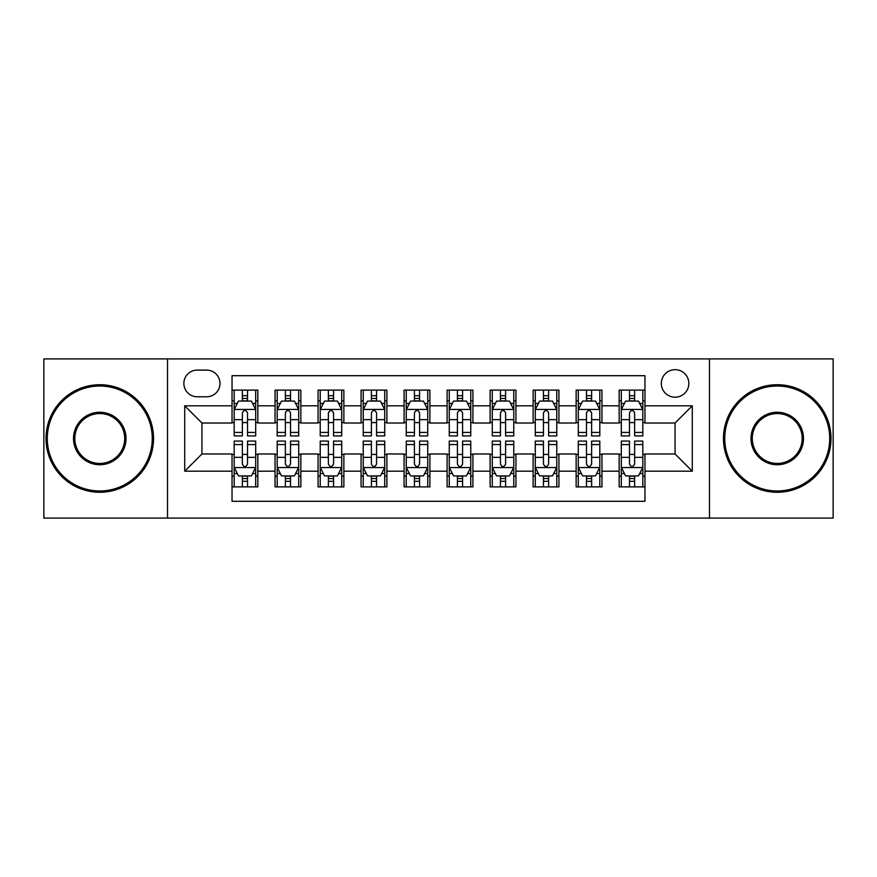 <?xml version="1.0" encoding="UTF-8"?>
<svg xmlns="http://www.w3.org/2000/svg" width="877" height="877" viewBox="0 0 877 877"><rect width="100%" height="100%" fill="white"/><g stroke="black" fill="none" stroke-linecap="round" stroke-linejoin="round"><path stroke-width="1.32" d="M675.071 369.677A13.769 13.769 0 0 0 661.313 383.446A13.769 13.769 0 0 0 675.071 397.204A13.769 13.769 0 0 0 688.84 383.446A13.769 13.769 0 0 0 675.071 369.677M709.482 518.077L833.15 518.077L833.15 358.923L709.482 358.923L709.482 518.077L167.518 518.077L167.518 358.923L43.85 358.923L43.85 518.077L167.518 518.077M644.968 390.112L619.162 390.112L619.162 405.81L601.951 405.81L601.951 423.01L619.162 423.01L619.162 405.81M601.951 405.81L601.951 390.112L576.145 390.112L576.145 405.81L558.934 405.81L558.934 423.01L576.145 423.01L576.145 405.81M558.934 405.81L558.934 390.112L533.128 390.112L533.128 405.81L515.928 405.81L515.928 423.01L533.128 423.01L533.128 405.81M515.928 405.81L515.928 390.112L490.111 390.112L490.111 405.81L472.911 405.81L472.911 423.01L490.111 423.01L490.111 405.81M472.911 405.81L472.911 390.112L447.106 390.112L447.106 405.81L429.894 405.81L429.894 423.01L447.106 423.01L447.106 405.81M429.894 405.81L429.894 390.112L404.089 390.112L404.089 405.81L386.889 405.81L386.889 423.01L404.089 423.01L404.089 405.81M386.889 405.81L386.889 390.112L361.072 390.112L361.072 405.81L343.872 405.81L343.872 423.01L361.072 423.01L361.072 405.81M343.872 405.81L343.872 390.112L318.066 390.112L318.066 405.81L300.855 405.81L300.855 423.01L318.066 423.01L318.066 405.81M300.855 405.81L300.855 390.112L275.049 390.112L275.049 423.01L257.838 423.01L257.838 390.112L232.032 390.112M232.032 486.888L257.838 486.888L257.838 453.99L275.049 453.99L275.049 486.888L300.855 486.888L300.855 453.99L318.066 453.99L318.066 471.19L300.855 471.19M318.066 471.19L318.066 486.888L343.872 486.888L343.872 453.99L361.072 453.99L361.072 471.19L343.872 471.19M361.072 471.19L361.072 486.888L386.889 486.888L386.889 453.99L404.089 453.99L404.089 471.19L386.889 471.19M404.089 471.19L404.089 486.888L429.894 486.888L429.894 453.99L447.106 453.99L447.106 471.19L429.894 471.19M447.106 471.19L447.106 486.888L472.911 486.888L472.911 453.99L490.111 453.99L490.111 471.19L472.911 471.19M490.111 471.19L490.111 486.888L515.928 486.888L515.928 453.99L533.128 453.99L533.128 471.19L515.928 471.19M533.128 471.19L533.128 486.888L558.934 486.888L558.934 453.99L576.145 453.99L576.145 471.19L558.934 471.19M576.145 471.19L576.145 486.888L601.951 486.888L601.951 453.99L619.162 453.99L619.162 471.19L601.951 471.19M197.193 396.777L206.654 396.777A13.33 13.33 0 0 0 219.995 383.446A13.33 13.33 0 0 0 206.654 370.105L197.193 370.105A13.33 13.33 0 0 0 183.863 383.446A13.33 13.33 0 0 0 197.193 396.777M709.482 358.923L167.518 358.923M644.968 405.81L644.968 375.696L232.032 375.696L232.032 423.01L201.929 423.01L201.929 453.99L232.032 453.99L232.032 501.304L644.968 501.304L644.968 453.99L675.071 453.99L675.071 423.01L644.968 423.01L644.968 405.81L692.282 405.81L692.282 471.19L644.968 471.19M232.032 471.19L184.718 471.19L184.718 405.81L232.032 405.81M619.162 471.19L619.162 486.888L644.968 486.888M232.032 400.866L234.181 400.866M242.359 400.866L247.522 400.866M255.689 400.866L257.838 400.866M232.032 422.582L234.181 422.582M242.359 422.582L247.522 422.582M255.689 422.582L257.838 422.582M232.032 454.418L234.181 454.418M242.359 454.418L247.522 454.418M255.689 454.418L257.838 454.418M232.032 476.134L234.181 476.134M242.359 476.134L247.522 476.134M255.689 476.134L257.838 476.134M275.049 422.582L277.198 422.582M285.376 422.582L290.528 422.582M298.706 422.582L300.855 422.582M275.049 400.866L277.198 400.866M285.376 400.866L290.528 400.866M298.706 400.866L300.855 400.866M275.049 454.418L277.198 454.418M285.376 454.418L290.528 454.418M298.706 454.418L300.855 454.418M275.049 476.134L277.198 476.134M285.376 476.134L290.528 476.134M298.706 476.134L300.855 476.134M318.066 454.418L320.215 454.418M328.382 454.418L333.545 454.418M341.723 454.418L343.872 454.418M318.066 476.134L320.215 476.134M328.382 476.134L333.545 476.134M341.723 476.134L343.872 476.134M318.066 400.866L320.215 400.866M328.382 400.866L333.545 400.866M341.723 400.866L343.872 400.866M318.066 422.582L320.215 422.582M328.382 422.582L333.545 422.582M341.723 422.582L343.872 422.582M361.072 454.418L363.231 454.418M371.399 454.418L376.562 454.418M384.729 454.418L386.889 454.418M361.072 476.134L363.231 476.134M371.399 476.134L376.562 476.134M384.729 476.134L386.889 476.134M361.072 400.866L363.231 400.866M371.399 400.866L376.562 400.866M384.729 400.866L386.889 400.866M361.072 422.582L363.231 422.582M371.399 422.582L376.562 422.582M384.729 422.582L386.889 422.582M404.089 454.418L406.237 454.418M414.415 454.418L419.579 454.418M427.746 454.418L429.894 454.418M404.089 476.134L406.237 476.134M414.415 476.134L419.579 476.134M427.746 476.134L429.894 476.134M404.089 400.866L406.237 400.866M414.415 400.866L419.579 400.866M427.746 400.866L429.894 400.866M404.089 422.582L406.237 422.582M414.415 422.582L419.579 422.582M427.746 422.582L429.894 422.582M447.106 454.418L449.254 454.418M457.421 454.418L462.585 454.418M470.763 454.418L472.911 454.418M447.106 476.134L449.254 476.134M457.421 476.134L462.585 476.134M470.763 476.134L472.911 476.134M447.106 400.866L449.254 400.866M457.421 400.866L462.585 400.866M470.763 400.866L472.911 400.866M447.106 422.582L449.254 422.582M457.421 422.582L462.585 422.582M470.763 422.582L472.911 422.582M490.111 454.418L492.271 454.418M500.438 454.418L505.601 454.418M513.769 454.418L515.928 454.418M490.111 476.134L492.271 476.134M500.438 476.134L505.601 476.134M513.769 476.134L515.928 476.134M490.111 400.866L492.271 400.866M500.438 400.866L505.601 400.866M513.769 400.866L515.928 400.866M490.111 422.582L492.271 422.582M500.438 422.582L505.601 422.582M513.769 422.582L515.928 422.582M533.128 454.418L535.277 454.418M543.455 454.418L548.618 454.418M556.785 454.418L558.934 454.418M533.128 476.134L535.277 476.134M543.455 476.134L548.618 476.134M556.785 476.134L558.934 476.134M533.128 400.866L535.277 400.866M543.455 400.866L548.618 400.866M556.785 400.866L558.934 400.866M533.128 422.582L535.277 422.582M543.455 422.582L548.618 422.582M556.785 422.582L558.934 422.582M576.145 454.418L578.294 454.418M586.472 454.418L591.624 454.418M599.802 454.418L601.951 454.418M576.145 476.134L578.294 476.134M586.472 476.134L591.624 476.134M599.802 476.134L601.951 476.134M576.145 400.866L578.294 400.866M586.472 400.866L591.624 400.866M599.802 400.866L601.951 400.866M576.145 422.582L578.294 422.582M586.472 422.582L591.624 422.582M599.802 422.582L601.951 422.582M619.162 454.418L621.311 454.418M629.478 454.418L634.641 454.418M642.819 454.418L644.968 454.418M619.162 476.134L621.311 476.134M629.478 476.134L634.641 476.134M642.819 476.134L644.968 476.134M619.162 400.866L621.311 400.866M629.478 400.866L634.641 400.866M642.819 400.866L644.968 400.866M619.162 422.582L621.311 422.582M629.478 422.582L634.641 422.582M642.819 422.582L644.968 422.582M201.929 423.01L184.718 405.81M201.929 453.99L184.718 471.19M692.282 405.81L675.071 423.01M692.282 471.19L675.071 453.99M247.522 395.702L242.359 395.702M255.689 432.416L247.522 432.416L247.522 435.924L255.689 435.924L255.689 409.68L251.392 401.074L238.489 401.074L234.181 409.68L234.181 435.924L242.359 435.924L242.359 432.416L234.181 432.416M234.181 409.68L234.181 390.112M255.689 409.68L255.689 390.112M242.359 401.074L242.359 390.112M247.522 390.112L247.522 401.074M247.522 432.416L247.522 412.903C245.801 409.592 244.08 409.592 242.359 412.903L242.359 432.416M242.359 481.298L247.522 481.298M234.181 444.584L242.359 444.584L242.359 441.076L234.181 441.076L234.181 467.32L238.489 475.926L251.392 475.926L255.689 467.32L255.689 441.076L247.522 441.076L247.522 444.584L255.689 444.584M255.689 467.32L255.689 486.888M234.181 467.32L234.181 486.888M247.522 475.926L247.522 486.888M242.359 486.888L242.359 475.926M242.359 444.584L242.359 464.097C244.08 467.408 245.801 467.408 247.522 464.097L247.522 444.584M99.77 386.023A52.477 52.477 0 0 0 47.292 438.5A52.477 52.477 0 0 0 99.77 490.977A52.477 52.477 0 0 0 152.247 438.5A52.477 52.477 0 0 0 99.77 386.023M99.77 492.271A53.771 53.771 0 0 1 45.999 438.5A53.771 53.771 0 0 1 99.77 384.729A53.771 53.771 0 0 1 153.53 438.5A53.771 53.771 0 0 1 99.77 492.271M99.77 412.267A26.233 26.233 0 0 1 126.003 438.5A26.233 26.233 0 0 1 99.77 464.733A26.233 26.233 0 0 1 73.525 438.5A26.233 26.233 0 0 1 99.77 412.267M99.77 463.451A24.951 24.951 0 0 0 124.72 438.5A24.951 24.951 0 0 0 99.77 413.549A24.951 24.951 0 0 0 74.819 438.5A24.951 24.951 0 0 0 99.77 463.451M777.23 386.023A52.477 52.477 0 0 0 724.753 438.5A52.477 52.477 0 0 0 777.23 490.977A52.477 52.477 0 0 0 829.708 438.5A52.477 52.477 0 0 0 777.23 386.023M777.23 492.271A53.771 53.771 0 0 1 723.47 438.5A53.771 53.771 0 0 1 777.23 384.729A53.771 53.771 0 0 1 831.001 438.5A53.771 53.771 0 0 1 777.23 492.271M777.23 412.267A26.233 26.233 0 0 1 803.475 438.5A26.233 26.233 0 0 1 777.23 464.733A26.233 26.233 0 0 1 750.997 438.5A26.233 26.233 0 0 1 777.23 412.267M777.23 463.451A24.951 24.951 0 0 0 802.181 438.5A24.951 24.951 0 0 0 777.23 413.549A24.951 24.951 0 0 0 752.28 438.5A24.951 24.951 0 0 0 777.23 463.451M290.528 395.702L285.376 395.702M298.706 432.416L290.528 432.416L290.528 435.924L298.706 435.924L298.706 409.68L294.409 401.074L281.495 401.074L277.198 409.68L277.198 435.924L285.376 435.924L285.376 432.416L277.198 432.416M277.198 409.68L277.198 390.112M298.706 409.68L298.706 390.112M285.376 401.074L285.376 390.112M290.528 390.112L290.528 401.074M290.528 432.416L290.528 412.903C288.818 409.592 287.097 409.592 285.376 412.903L285.376 432.416M333.545 395.702L328.382 395.702M341.723 432.416L333.545 432.416L333.545 435.924L341.723 435.924L341.723 409.68L337.415 401.074L324.512 401.074L320.215 409.68L320.215 435.924L328.382 435.924L328.382 432.416L320.215 432.416M320.215 409.68L320.215 390.112M341.723 409.68L341.723 390.112M328.382 401.074L328.382 390.112M333.545 390.112L333.545 401.074M333.545 432.416L333.545 412.903C331.824 409.592 330.103 409.592 328.382 412.903L328.382 432.416M376.562 395.702L371.399 395.702M384.729 432.416L376.562 432.416L376.562 435.924L384.729 435.924L384.729 409.68L380.432 401.074L367.529 401.074L363.231 409.68L363.231 435.924L371.399 435.924L371.399 432.416L363.231 432.416M363.231 409.68L363.231 390.112M384.729 409.68L384.729 390.112M371.399 401.074L371.399 390.112M376.562 390.112L376.562 401.074M376.562 432.416L376.562 412.903C374.841 409.592 373.12 409.592 371.399 412.903L371.399 432.416M419.579 395.702L414.415 395.702M427.746 432.416L419.579 432.416L419.579 435.924L427.746 435.924L427.746 409.68L423.448 401.074L410.546 401.074L406.237 409.68L406.237 435.924L414.415 435.924L414.415 432.416L406.237 432.416M406.237 409.68L406.237 390.112M427.746 409.68L427.746 390.112M414.415 401.074L414.415 390.112M419.579 390.112L419.579 401.074M419.579 432.416L419.579 412.903C417.858 409.592 416.137 409.592 414.415 412.903L414.415 432.416M285.376 481.298L290.528 481.298M277.198 444.584L285.376 444.584L285.376 441.076L277.198 441.076L277.198 467.32L281.495 475.926L294.409 475.926L298.706 467.32L298.706 441.076L290.528 441.076L290.528 444.584L298.706 444.584M298.706 467.32L298.706 486.888M277.198 467.32L277.198 486.888M290.528 475.926L290.528 486.888M285.376 486.888L285.376 475.926M285.376 444.584L285.376 464.097C287.086 467.408 288.807 467.408 290.528 464.097L290.528 444.584M328.382 481.298L333.545 481.298M320.215 444.584L328.382 444.584L328.382 441.076L320.215 441.076L320.215 467.32L324.512 475.926L337.415 475.926L341.723 467.32L341.723 441.076L333.545 441.076L333.545 444.584L341.723 444.584M341.723 467.32L341.723 486.888M320.215 467.32L320.215 486.888M333.545 475.926L333.545 486.888M328.382 486.888L328.382 475.926M328.382 444.584L328.382 464.097C330.103 467.408 331.824 467.408 333.545 464.097L333.545 444.584M371.399 481.298L376.562 481.298M363.231 444.584L371.399 444.584L371.399 441.076L363.231 441.076L363.231 467.32L367.529 475.926L380.432 475.926L384.729 467.32L384.729 441.076L376.562 441.076L376.562 444.584L384.729 444.584M384.729 467.32L384.729 486.888M363.231 467.32L363.231 486.888M376.562 475.926L376.562 486.888M371.399 486.888L371.399 475.926M371.399 444.584L371.399 464.097C373.12 467.408 374.841 467.408 376.562 464.097L376.562 444.584M414.415 481.298L419.579 481.298M406.237 444.584L414.415 444.584L414.415 441.076L406.237 441.076L406.237 467.32L410.546 475.926L423.448 475.926L427.746 467.32L427.746 441.076L419.579 441.076L419.579 444.584L427.746 444.584M427.746 467.32L427.746 486.888M406.237 467.32L406.237 486.888M419.579 475.926L419.579 486.888M414.415 486.888L414.415 475.926M414.415 444.584L414.415 464.097C416.126 467.408 417.847 467.408 419.579 464.097L419.579 444.584M462.585 395.702L457.421 395.702M470.763 432.416L462.585 432.416L462.585 435.924L470.763 435.924L470.763 409.68L466.454 401.074L453.552 401.074L449.254 409.68L449.254 435.924L457.421 435.924L457.421 432.416L449.254 432.416M449.254 409.68L449.254 390.112M470.763 409.68L470.763 390.112M457.421 401.074L457.421 390.112M462.585 390.112L462.585 401.074M462.585 432.416L462.585 412.903C460.874 409.592 459.153 409.592 457.421 412.903L457.421 432.416M457.421 481.298L462.585 481.298M449.254 444.584L457.421 444.584L457.421 441.076L449.254 441.076L449.254 467.32L453.552 475.926L466.454 475.926L470.763 467.32L470.763 441.076L462.585 441.076L462.585 444.584L470.763 444.584M470.763 467.32L470.763 486.888M449.254 467.32L449.254 486.888M462.585 475.926L462.585 486.888M457.421 486.888L457.421 475.926M457.421 444.584L457.421 464.097C459.142 467.408 460.863 467.408 462.585 464.097L462.585 444.584M505.601 395.702L500.438 395.702M513.769 432.416L505.601 432.416L505.601 435.924L513.769 435.924L513.769 409.68L509.471 401.074L496.568 401.074L492.271 409.68L492.271 435.924L500.438 435.924L500.438 432.416L492.271 432.416M492.271 409.68L492.271 390.112M513.769 409.68L513.769 390.112M500.438 401.074L500.438 390.112M505.601 390.112L505.601 401.074M505.601 432.416L505.601 412.903C503.88 409.592 502.159 409.592 500.438 412.903L500.438 432.416M500.438 481.298L505.601 481.298M492.271 444.584L500.438 444.584L500.438 441.076L492.271 441.076L492.271 467.32L496.568 475.926L509.471 475.926L513.769 467.32L513.769 441.076L505.601 441.076L505.601 444.584L513.769 444.584M513.769 467.32L513.769 486.888M492.271 467.32L492.271 486.888M505.601 475.926L505.601 486.888M500.438 486.888L500.438 475.926M500.438 444.584L500.438 464.097C502.159 467.408 503.88 467.408 505.601 464.097L505.601 444.584M548.618 395.702L543.455 395.702M556.785 432.416L548.618 432.416L548.618 435.924L556.785 435.924L556.785 409.68L552.488 401.074L539.585 401.074L535.277 409.68L535.277 435.924L543.455 435.924L543.455 432.416L535.277 432.416M535.277 409.68L535.277 390.112M556.785 409.68L556.785 390.112M543.455 401.074L543.455 390.112M548.618 390.112L548.618 401.074M548.618 432.416L548.618 412.903C546.897 409.592 545.176 409.592 543.455 412.903L543.455 432.416M543.455 481.298L548.618 481.298M535.277 444.584L543.455 444.584L543.455 441.076L535.277 441.076L535.277 467.32L539.585 475.926L552.488 475.926L556.785 467.32L556.785 441.076L548.618 441.076L548.618 444.584L556.785 444.584M556.785 467.32L556.785 486.888M535.277 467.32L535.277 486.888M548.618 475.926L548.618 486.888M543.455 486.888L543.455 475.926M543.455 444.584L543.455 464.097C545.176 467.408 546.897 467.408 548.618 464.097L548.618 444.584M591.624 395.702L586.472 395.702M599.802 432.416L591.624 432.416L591.624 435.924L599.802 435.924L599.802 409.68L595.505 401.074L582.591 401.074L578.294 409.68L578.294 435.924L586.472 435.924L586.472 432.416L578.294 432.416M578.294 409.68L578.294 390.112M599.802 409.68L599.802 390.112M586.472 401.074L586.472 390.112M591.624 390.112L591.624 401.074M591.624 432.416L591.624 412.903C589.914 409.592 588.193 409.592 586.472 412.903L586.472 432.416M586.472 481.298L591.624 481.298M578.294 444.584L586.472 444.584L586.472 441.076L578.294 441.076L578.294 467.32L582.591 475.926L595.505 475.926L599.802 467.32L599.802 441.076L591.624 441.076L591.624 444.584L599.802 444.584M599.802 467.32L599.802 486.888M578.294 467.32L578.294 486.888M591.624 475.926L591.624 486.888M586.472 486.888L586.472 475.926M586.472 444.584L586.472 464.097C588.182 467.408 589.903 467.408 591.624 464.097L591.624 444.584M634.641 395.702L629.478 395.702M642.819 432.416L634.641 432.416L634.641 435.924L642.819 435.924L642.819 409.68L638.511 401.074L625.608 401.074L621.311 409.68L621.311 435.924L629.478 435.924L629.478 432.416L621.311 432.416M621.311 409.68L621.311 390.112M642.819 409.68L642.819 390.112M629.478 401.074L629.478 390.112M634.641 390.112L634.641 401.074M634.641 432.416L634.641 412.903C632.92 409.592 631.199 409.592 629.478 412.903L629.478 432.416M629.478 481.298L634.641 481.298M621.311 444.584L629.478 444.584L629.478 441.076L621.311 441.076L621.311 467.32L625.608 475.926L638.511 475.926L642.819 467.32L642.819 441.076L634.641 441.076L634.641 444.584L642.819 444.584M642.819 467.32L642.819 486.888M621.311 467.32L621.311 486.888M634.641 475.926L634.641 486.888M629.478 486.888L629.478 475.926M629.478 444.584L629.478 464.097C631.199 467.408 632.92 467.408 634.641 464.097L634.641 444.584M275.049 471.19L257.838 471.19M275.049 405.81L257.838 405.81M255.58 409.46L234.291 409.46M234.181 403.442L237.305 403.442M252.576 403.442L255.689 403.442M242.359 419.655L234.181 419.655M255.689 419.655L247.522 419.655M247.522 398.443L242.359 398.443M234.291 467.54L255.58 467.54M255.689 473.558L252.576 473.558M237.305 473.558L234.181 473.558M247.522 457.345L255.689 457.345M234.181 457.345L242.359 457.345M242.359 478.557L247.522 478.557M298.597 409.46L277.307 409.46M277.198 403.442L280.322 403.442M295.593 403.442L298.706 403.442M285.376 419.655L277.198 419.655M298.706 419.655L290.528 419.655M290.528 398.443L285.376 398.443M341.613 409.46L320.324 409.46M320.215 403.442L323.328 403.442M338.599 403.442L341.723 403.442M328.382 419.655L320.215 419.655M341.723 419.655L333.545 419.655M333.545 398.443L328.382 398.443M384.63 409.46L363.33 409.46M363.231 403.442L366.345 403.442M381.616 403.442L384.729 403.442M371.399 419.655L363.231 419.655M384.729 419.655L376.562 419.655M376.562 398.443L371.399 398.443M427.636 409.46L406.347 409.46M406.237 403.442L409.362 403.442M424.632 403.442L427.746 403.442M414.415 419.655L406.237 419.655M427.746 419.655L419.579 419.655M419.579 398.443L414.415 398.443M277.307 467.54L298.597 467.54M298.706 473.558L295.593 473.558M280.322 473.558L277.198 473.558M290.528 457.345L298.706 457.345M277.198 457.345L285.376 457.345M285.376 478.557L290.528 478.557M320.324 467.54L341.613 467.54M341.723 473.558L338.599 473.558M323.328 473.558L320.215 473.558M333.545 457.345L341.723 457.345M320.215 457.345L328.382 457.345M328.382 478.557L333.545 478.557M363.33 467.54L384.63 467.54M384.729 473.558L381.616 473.558M366.345 473.558L363.231 473.558M376.562 457.345L384.729 457.345M363.231 457.345L371.399 457.345M371.399 478.557L376.562 478.557M406.347 467.54L427.636 467.54M427.746 473.558L424.632 473.558M409.362 473.558L406.237 473.558M419.579 457.345L427.746 457.345M406.237 457.345L414.415 457.345M414.415 478.557L419.579 478.557M470.653 409.46L449.364 409.46M449.254 403.442L452.368 403.442M467.638 403.442L470.763 403.442M457.421 419.655L449.254 419.655M470.763 419.655L462.585 419.655M462.585 398.443L457.421 398.443M449.364 467.54L470.653 467.54M470.763 473.558L467.638 473.558M452.368 473.558L449.254 473.558M462.585 457.345L470.763 457.345M449.254 457.345L457.421 457.345M457.421 478.557L462.585 478.557M513.67 409.46L492.37 409.46M492.271 403.442L495.384 403.442M510.655 403.442L513.769 403.442M500.438 419.655L492.271 419.655M513.769 419.655L505.601 419.655M505.601 398.443L500.438 398.443M492.37 467.54L513.67 467.54M513.769 473.558L510.655 473.558M495.384 473.558L492.271 473.558M505.601 457.345L513.769 457.345M492.271 457.345L500.438 457.345M500.438 478.557L505.601 478.557M556.676 409.46L535.387 409.46M535.277 403.442L538.401 403.442M553.672 403.442L556.785 403.442M543.455 419.655L535.277 419.655M556.785 419.655L548.618 419.655M548.618 398.443L543.455 398.443M535.387 467.54L556.676 467.54M556.785 473.558L553.672 473.558M538.401 473.558L535.277 473.558M548.618 457.345L556.785 457.345M535.277 457.345L543.455 457.345M543.455 478.557L548.618 478.557M599.693 409.46L578.403 409.46M578.294 403.442L581.407 403.442M596.678 403.442L599.802 403.442M586.472 419.655L578.294 419.655M599.802 419.655L591.624 419.655M591.624 398.443L586.472 398.443M578.403 467.54L599.693 467.54M599.802 473.558L596.678 473.558M581.407 473.558L578.294 473.558M591.624 457.345L599.802 457.345M578.294 457.345L586.472 457.345M586.472 478.557L591.624 478.557M642.709 409.46L621.42 409.46M621.311 403.442L624.424 403.442M639.695 403.442L642.819 403.442M629.478 419.655L621.311 419.655M642.819 419.655L634.641 419.655M634.641 398.443L629.478 398.443M621.42 467.54L642.709 467.54M642.819 473.558L639.695 473.558M624.424 473.558L621.311 473.558M634.641 457.345L642.819 457.345M621.311 457.345L629.478 457.345M629.478 478.557L634.641 478.557"/></g></svg>
